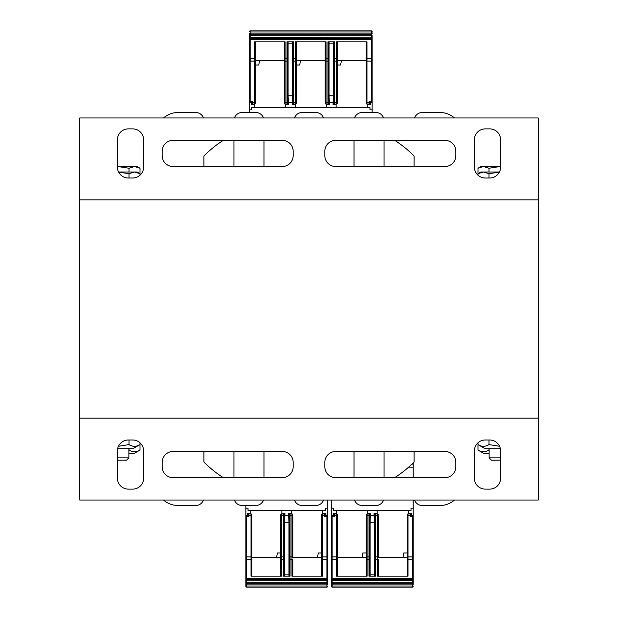 <?xml version="1.0" encoding="UTF-8"?>
<svg xmlns="http://www.w3.org/2000/svg" width="618" height="618" viewBox="0 0 618 618"><rect width="100%" height="100%" fill="white"/><g stroke="black" fill="none" stroke-linecap="round" stroke-linejoin="round"><path stroke-width="0.93" d="M538.247 199.83L79.753 199.83L79.753 117.961L538.247 117.961L538.247 500.039L79.753 500.039L79.753 418.17L538.247 418.17M79.753 199.83L79.753 418.17M263.5 500.039A8.188 8.188 0 0 1 255.782 505.501L242.132 505.501A8.188 8.188 0 0 1 234.415 500.039M323.538 500.039A8.188 8.188 0 0 1 315.821 505.501L302.179 505.501A8.188 8.188 0 0 1 294.462 500.039M383.585 500.039A8.188 8.188 0 0 1 375.868 505.501L362.218 505.501A8.188 8.188 0 0 1 354.5 500.039M414.075 451.464L414.075 462.017A109.17 109.17 0 0 1 394.67 477.66M454.439 500.039A21.831 21.831 0 0 1 440.001 505.501L422.256 505.501A8.188 8.188 0 0 1 414.539 500.039M414.539 117.961A8.188 8.188 0 0 1 422.256 112.499L440.001 112.499A21.831 21.831 0 0 1 454.439 117.961M394.67 140.34A109.17 109.17 0 0 1 414.075 155.983L414.075 166.536M354.5 117.961A8.188 8.188 0 0 1 362.218 112.499L375.868 112.499A8.188 8.188 0 0 1 383.585 117.961M294.462 117.961A8.188 8.188 0 0 1 302.179 112.499L315.821 112.499A8.188 8.188 0 0 1 323.538 117.961M234.415 117.961A8.188 8.188 0 0 1 242.132 112.499L255.782 112.499A8.188 8.188 0 0 1 263.5 117.961M203.925 166.536L203.925 155.983A109.17 109.17 0 0 1 223.33 140.34M163.561 117.961A21.831 21.831 0 0 1 177.999 112.499L195.744 112.499A8.188 8.188 0 0 1 203.461 117.961M203.461 500.039A8.188 8.188 0 0 1 195.744 505.501L177.999 505.501A21.831 21.831 0 0 1 163.561 500.039M223.33 477.66A109.17 109.17 0 0 1 203.925 462.017L203.925 451.464M195.744 505.501L177.999 505.501M233.952 477.66L233.952 451.464M255.782 505.501L242.132 505.501M263.971 451.464L263.971 477.66M315.821 505.501L302.179 505.501M354.029 477.66L354.029 451.464M375.868 505.501L362.218 505.501M384.048 451.464L384.048 477.66M440.001 505.501L422.256 505.501M422.256 112.499L440.001 112.499M384.048 140.34L384.048 166.536M362.218 112.499L375.868 112.499M354.029 166.536L354.029 140.34M302.179 112.499L315.821 112.499M263.971 140.34L263.971 166.536M242.132 112.499L255.782 112.499M233.952 166.536L233.952 140.34M177.999 112.499L195.744 112.499M474.385 167.084A10.915 10.915 0 0 0 485.3 177.999L489.672 177.999A10.915 10.915 0 0 0 500.588 167.084L500.588 139.792A10.915 10.915 0 0 0 489.672 128.876L485.3 128.876A10.915 10.915 0 0 0 474.385 139.792L474.385 167.084M324.829 155.62A10.915 10.915 0 0 0 335.744 166.536L444.914 166.536A10.915 10.915 0 0 0 455.829 155.62L455.829 151.256A10.915 10.915 0 0 0 444.914 140.34L335.744 140.34A10.915 10.915 0 0 0 324.829 151.256L324.829 155.62M132.7 177.999A10.915 10.915 0 0 0 143.615 167.084L143.615 139.792A10.915 10.915 0 0 0 132.7 128.876L128.328 128.876A10.915 10.915 0 0 0 117.412 139.792L117.412 167.084A10.915 10.915 0 0 0 128.328 177.999L132.7 177.999M173.086 166.536L282.256 166.536A10.915 10.915 0 0 0 293.171 155.62L293.171 151.256A10.915 10.915 0 0 0 282.256 140.34L173.086 140.34A10.915 10.915 0 0 0 162.171 151.256L162.171 155.62A10.915 10.915 0 0 0 173.086 166.536M143.615 450.916A10.915 10.915 0 0 0 132.7 440.001L128.328 440.001A10.915 10.915 0 0 0 117.412 450.916L117.412 478.208A10.915 10.915 0 0 0 128.328 489.124L132.7 489.124A10.915 10.915 0 0 0 143.615 478.208L143.615 450.916M293.171 462.38A10.915 10.915 0 0 0 282.256 451.464L173.086 451.464A10.915 10.915 0 0 0 162.171 462.38L162.171 466.745A10.915 10.915 0 0 0 173.086 477.66L282.256 477.66A10.915 10.915 0 0 0 293.171 466.745L293.171 462.38M485.3 440.001A10.915 10.915 0 0 0 474.385 450.916L474.385 478.208A10.915 10.915 0 0 0 485.3 489.124L489.672 489.124A10.915 10.915 0 0 0 500.588 478.208L500.588 450.916A10.915 10.915 0 0 0 489.672 440.001L485.3 440.001M444.914 451.464L335.744 451.464A10.915 10.915 0 0 0 324.829 462.38L324.829 466.745A10.915 10.915 0 0 0 335.744 477.66L444.914 477.66A10.915 10.915 0 0 0 455.829 466.745L455.829 462.38A10.915 10.915 0 0 0 444.914 451.464M140.016 168.243L134.508 166.536L137.065 166.536L140.016 168.243L140.016 173.704L134.508 171.997L137.065 171.997L140.016 173.704L140.016 175.18M117.961 166.536L134.508 166.536L128.992 168.243L117.961 166.536M128.992 171.997L128.992 168.243M117.412 460.194L126.535 460.194L128.876 457.853L117.412 457.853M128.876 457.853L128.876 448.189M118.579 171.997L134.508 171.997L128.992 173.704L117.961 171.997M128.992 177.999L128.992 173.704M477.984 168.243L480.935 166.536L483.492 166.536L477.984 168.243L477.984 173.704L483.492 171.997L499.421 171.997M500.039 166.536L489.008 168.243L483.492 166.536L500.039 166.536M489.008 171.997L489.008 168.243M500.588 457.853L489.124 457.853L491.464 460.194L500.588 460.194M477.984 175.18L477.984 173.704L480.935 171.997L483.492 171.997L489.008 173.704L500.039 171.997M489.008 177.999L489.008 173.704M128.876 450.082L128.992 450.051C132.669 452.345 136.346 452.345 140.016 450.051L133.789 453.643L128.876 453.643M128.992 448.189L128.992 450.051M117.76 448.189L133.789 448.189L140.016 444.589L140.016 450.051M489.124 453.643L484.211 453.643L477.984 450.051C481.654 452.345 485.331 452.345 489.008 450.051L489.124 450.082M477.984 442.82L477.984 450.051M489.008 448.189L489.008 450.051M500.24 448.189L484.211 448.189L477.984 444.589C481.654 446.891 485.331 446.891 489.008 444.589L499.56 446.289M489.008 440.001L489.008 444.589M118.44 446.289L128.992 444.589C132.669 446.891 136.346 446.891 140.016 444.589L140.016 442.82M128.992 440.001L128.992 444.589M288.096 41.815L288.096 95.767L292.461 95.767L292.129 104.589L295.188 104.589L295.188 107.586M333.396 41.815L333.396 43.183L329.031 43.183L329.031 95.767L333.396 95.767L333.063 104.589L336.13 104.589L336.13 107.586M329.031 41.815L329.031 43.183M292.461 41.815L292.461 43.183L288.096 43.183M333.396 43.183L333.396 95.767M292.461 43.183L292.461 95.767M250.159 101.908L250.159 101.507A0.819 0.409 0 0 1 249.34 101.097L249.34 33.078M329.031 95.767L329.394 102.673L333.032 102.673M288.096 95.767L288.459 102.673L292.098 102.673M370.298 102.055L370.329 102.673L372.152 102.673L372.152 109.803L369.966 109.803L369.966 107.586L251.526 107.586L251.526 109.803L249.34 109.803L249.34 102.673L251.163 102.673L251.186 104.589L254.253 104.589L254.253 107.586M372.152 39.529L372.152 102.673M251.194 102.055L251.163 102.673M251.526 101.507L251.572 102.055L250.159 102.055L249.34 101.236L249.34 102.673M370.329 102.673L370.306 104.589L367.239 104.589L367.239 107.586M288.459 102.673L288.428 104.589L285.369 104.589L285.369 107.586M329.394 102.673L329.371 104.589L326.304 104.589L326.304 107.586M337.219 41.815L337.219 60.649L366.15 60.649L366.15 103.221L366.15 41.815M368.452 104.04L368.452 104.589M334.917 104.589L334.917 104.04M296.285 41.815L296.285 60.649L325.215 60.649L325.215 100.904M327.517 104.04L327.517 104.589M293.975 104.589L293.975 104.04M255.342 41.815L255.342 60.649L284.272 60.649L284.272 100.904M286.582 104.04L286.582 104.589M253.04 104.589L253.04 104.04M341.399 60.649L340.626 65.014L337.219 65.014M251.526 102.055L251.526 103.221A0.819 0.819 0 0 0 252.345 104.04L254.523 104.04A0.819 0.819 0 0 0 255.342 103.221L255.342 58.37L254.523 58.37L254.523 41.815L285.091 41.815L285.091 58.37L287.007 58.37L287.007 41.815L293.55 41.815L293.55 58.37L295.466 58.37L295.466 41.815L326.034 41.815L326.034 58.37L327.942 58.37L327.942 41.815L334.493 41.815L334.493 58.37L337.219 58.37L337.219 103.221A0.819 0.819 0 0 1 336.401 104.04L334.493 104.04L333.674 103.237L333.674 102.264L333.674 103.221A0.819 0.819 0 0 0 334.493 104.04A0.819 0.819 0 0 1 333.674 103.221M366.15 60.649L366.15 58.37L366.968 58.37L366.968 102.673L369.147 102.673L369.147 101.507L371.333 102.055L372.152 101.097A0.819 0.409 180 0 1 371.333 101.507L371.333 102.055M337.219 60.688A0.819 0.409 180 0 1 336.401 61.097L336.401 41.815L366.968 41.815L366.968 58.37L371.333 58.37L371.333 61.097L366.968 61.097A0.819 0.409 180 0 1 366.15 60.688M249.34 112.499L249.34 109.803M249.34 33.086L249.34 33.357A0.819 0.819 0 0 0 250.159 34.175L250.159 33.086L249.34 33.086L249.34 36.431M249.34 37.227L249.34 38.27M255.342 60.688A0.819 0.409 180 0 1 254.523 61.097L254.523 58.37L250.159 58.37L250.159 39.637L249.34 39.637L249.34 37.474L250.159 37.451L250.159 34.175L371.333 34.175L371.333 58.37L372.152 58.37M249.34 40.456L249.34 40.07M372.152 38.27L372.152 39.637L250.159 39.637L250.159 38.54L371.333 38.54A0.819 0.819 0 0 1 372.152 39.359L372.152 39.359A0.819 0.819 0 0 0 371.333 38.54M372.152 36.431L372.152 39.637M250.159 30.9L250.159 31.989L371.333 31.989L371.333 33.086L250.159 33.086L250.159 31.989L249.34 31.719A0.819 0.819 0 0 1 250.159 30.9L371.333 30.9L371.333 31.989L372.152 31.989L371.333 34.175A0.819 0.819 0 0 0 372.152 33.357L372.152 33.086M372.152 112.499L372.152 109.803M372.152 37.227L250.159 37.451L250.159 38.54A0.819 0.819 0 0 0 249.34 39.359L249.34 39.359M372.152 40.07L372.152 41.815M286.188 37.451L287.046 37.451M327.123 37.451L327.98 37.451M336.146 30.9L368.876 30.9M326.798 30.9L327.64 30.9M285.856 30.9L286.706 30.9M252.615 30.9L254.253 30.9M325.215 41.815L325.215 103.221A0.819 0.819 0 0 0 326.034 104.04L327.942 104.04A0.819 0.819 0 0 0 328.761 103.221L328.761 41.815M325.215 60.649L325.215 58.37L326.034 58.37L326.034 61.097A0.819 0.409 180 0 1 325.215 60.688M296.285 60.688A0.819 0.409 180 0 1 295.466 61.097L295.466 58.37L296.285 58.37L296.285 103.221A0.819 0.819 0 0 1 295.466 104.04L293.55 104.04A0.819 0.819 0 0 1 292.731 103.221L292.731 102.264L292.731 103.237L293.55 104.04L293.55 102.673L295.466 102.673L295.466 104.04M296.285 65.014L299.691 65.014L300.464 60.649M366.15 102.264A0.819 0.409 180 0 0 366.968 102.673L366.968 104.04L369.147 104.04A0.819 0.819 0 0 0 369.966 103.221L369.966 103.237M333.396 54.531L333.674 55.288M333.674 41.815L333.674 102.264A0.819 0.409 180 0 0 334.493 102.673L334.493 104.04M337.219 102.264A0.819 0.409 180 0 1 336.401 102.673L336.401 61.097L334.493 61.097L334.493 58.37L333.674 58.37L333.674 60.688A0.819 0.409 180 0 0 334.493 61.097L334.493 102.673L336.401 102.673L336.401 104.04M251.526 102.016L252.345 101.507L250.159 101.507L250.159 58.37L249.34 58.37M252.345 104.04L252.345 102.673A0.819 0.409 0 0 1 251.526 102.264L251.526 103.237M284.272 41.815L284.272 102.264A0.819 0.409 180 0 0 285.091 102.673L287.007 102.673L287.007 61.097L285.091 61.097L285.091 104.04L287.007 104.04A0.819 0.819 0 0 0 287.818 103.221L287.818 103.237M284.272 102.264L284.272 103.221A0.819 0.819 0 0 0 285.091 104.04M284.272 60.649L284.272 58.37L285.091 58.37L285.091 61.097A0.819 0.409 180 0 1 284.272 60.688M288.096 54.531L287.818 55.288M287.818 103.221L287.818 102.264A0.819 0.409 0 0 1 287.007 102.673L287.007 104.04A0.819 0.819 0 0 0 287.818 103.221L287.818 41.815M255.342 65.014L258.757 65.014L259.521 60.649M292.731 41.815L292.731 102.264A0.819 0.409 180 0 0 293.55 102.673L293.55 61.097A0.819 0.409 180 0 1 292.731 60.688L292.731 58.37L293.55 58.37L293.55 61.097L295.466 61.097L295.466 102.673A0.819 0.409 180 0 0 296.285 102.264M292.461 54.531L292.731 55.288M329.031 54.531L328.761 103.237M328.761 103.221L328.761 102.264A0.819 0.409 0 0 1 327.942 102.673L327.942 61.097L326.034 61.097L326.034 102.673L327.942 102.673L327.942 104.04M369.966 103.221L369.966 103.221A0.819 0.819 0 0 1 369.147 104.04L369.147 102.673A0.819 0.409 0 0 0 369.966 102.264L369.966 103.221M366.968 104.04A0.819 0.819 0 0 1 366.15 103.221A0.819 0.819 0 0 0 366.968 104.04M372.152 31.719A0.819 0.819 0 0 0 371.333 30.9A0.819 0.819 0 0 1 372.152 31.719A0.819 0.819 0 0 0 371.333 30.9M374.446 576.185L374.446 522.233L370.082 522.233L370.414 513.411L367.347 513.411L367.347 510.414M370.082 576.185L370.082 574.817L374.446 574.817M370.082 574.817L370.082 522.233M331.325 523.492L331.325 576.185L331.325 508.197L333.511 508.197L333.511 510.414L411.016 510.414L411.016 508.197L413.203 508.197L413.203 515.327L411.379 515.327L411.349 513.411L408.289 513.411L408.289 510.414M412.384 516.092L412.384 516.494A0.819 0.409 180 0 1 413.203 516.903L413.203 584.922M374.446 522.233L374.083 515.327L370.437 515.327M333.179 515.945L333.148 515.327L331.325 515.327M411.349 515.945L411.379 515.327M378.262 576.185L378.262 559.63L377.443 559.63L377.443 515.327L375.535 515.327L375.535 559.63L377.443 559.63L377.443 576.185L408.011 576.185L408.011 556.903L412.384 556.903L412.384 516.494L410.197 516.494L412.384 515.945L413.203 516.764L413.203 515.327M333.148 515.327L333.172 513.411L336.238 513.411L336.238 510.414M374.083 515.327L374.106 513.411L377.173 513.411L377.173 510.414M366.258 576.185L366.258 557.351L337.328 557.351L337.328 517.096M335.026 513.96L335.026 513.411M368.56 513.411L368.56 513.96M407.192 576.185L407.192 557.351L378.262 557.351L378.262 517.096M375.96 513.96L375.96 513.411M409.502 513.411L409.502 513.96M362.078 557.351L362.851 552.986L366.258 552.986M378.262 557.351L378.262 515.736A0.819 0.409 0 0 0 377.443 515.327L377.443 513.96L375.535 513.96A0.819 0.819 0 0 0 374.717 514.779L374.717 559.63L375.535 559.63L375.535 576.185L368.985 576.185L368.985 559.63L366.258 559.63L366.258 514.779A0.819 0.819 0 0 1 367.077 513.96L368.985 513.96L369.803 514.763L369.803 515.736L369.803 514.779A0.819 0.819 0 0 0 368.985 513.96A0.819 0.819 0 0 1 369.803 514.779M337.328 576.185L337.328 514.779A0.819 0.819 0 0 0 336.509 513.96L334.33 513.96A0.819 0.819 0 0 0 333.511 514.779L333.511 515.945M337.328 557.351L337.328 559.63L336.509 559.63L336.509 515.327L334.33 515.327L334.33 516.494L333.511 515.984L333.511 516.494M366.258 557.312A0.819 0.409 0 0 1 367.077 556.903L367.077 576.185L336.509 576.185L336.509 559.63L332.144 559.63L332.144 556.903L336.509 556.903A0.819 0.409 0 0 1 337.328 557.312M413.203 462.89L413.203 477.66M413.203 500.039L413.203 508.197M331.325 581.569L331.325 584.643A0.819 0.819 0 0 1 332.144 583.825L412.384 583.825A0.819 0.819 0 0 1 413.203 584.643A0.819 0.819 0 0 0 412.384 583.825L412.384 584.914L413.203 584.914L413.203 581.569M413.203 580.773L413.203 579.73M411.016 514.763L411.016 514.779A0.819 0.819 0 0 0 410.197 513.96L408.011 513.96A0.819 0.819 0 0 0 407.192 514.779L407.192 559.63L412.384 559.63L412.384 578.363L413.203 578.363L413.203 580.526L412.384 580.549L412.384 583.825M413.203 577.544L413.203 577.93M331.325 579.73L331.325 523.392M412.384 587.1L412.384 586.011L332.144 586.011L332.144 584.914L412.384 584.914L412.384 586.011L413.203 586.281A0.819 0.819 0 0 1 412.384 587.1L332.144 587.1L332.144 586.011L331.325 586.011L331.325 578.363L332.144 578.363L332.144 559.63L331.325 559.63M331.325 500.039L331.325 508.197M331.325 580.773L332.144 580.549L332.144 578.363L412.384 578.363L412.384 579.46L332.144 579.46A0.819 0.819 0 0 1 331.325 578.641A0.819 0.819 0 0 0 332.144 579.46M331.325 577.93L331.325 576.185M409.919 587.1L408.66 587.1M334.763 587.1L336.238 587.1M407.192 552.986L403.786 552.986L403.013 557.351M413.203 578.641L413.203 578.641A0.819 0.819 0 0 1 412.384 579.46L412.384 580.549L332.144 580.549L332.144 582.735L413.203 582.735M333.511 514.779L333.511 515.736A0.819 0.409 180 0 1 334.33 515.327L334.33 513.96A0.819 0.819 0 0 0 333.511 514.779L333.511 514.763M370.082 563.469L369.803 562.712M369.803 576.185L369.803 515.736A0.819 0.409 0 0 0 368.985 515.327L368.985 513.96M366.258 515.736A0.819 0.409 0 0 1 367.077 515.327L367.077 556.903L368.985 556.903L368.985 559.63L369.803 559.63L369.803 557.312A0.819 0.409 0 0 0 368.985 556.903L368.985 515.327L367.077 515.327L367.077 513.96M374.446 563.469L374.717 562.712M374.717 515.736L374.717 514.779A0.819 0.819 0 0 1 375.535 513.96L375.535 515.327A0.819 0.409 180 0 0 374.717 515.736L374.717 514.763M374.717 559.63L374.717 576.185M377.443 513.96A0.819 0.819 0 0 1 378.262 514.779A0.819 0.819 0 0 0 377.443 513.96M331.325 557.312A0.819 0.409 0 0 1 332.144 556.903L332.144 515.945L333.511 515.984M331.325 586.281A0.819 0.819 0 0 0 332.144 587.1M408.637 467.169L413.203 467.169M288.969 576.185L288.969 522.233L284.604 522.233L284.937 513.411L281.87 513.411L281.87 510.414M284.604 576.185L284.604 574.817L288.969 574.817M284.604 574.817L284.604 522.233M245.848 523.492L245.848 576.185L245.848 508.197L248.034 508.197L248.034 510.414L325.539 510.414L325.539 508.197L327.725 508.197L327.725 515.327L325.902 515.327L325.871 513.411L322.812 513.411L322.812 510.414M326.907 516.092L326.907 516.494A0.819 0.409 180 0 1 327.725 516.903L327.725 584.922M288.969 522.233L288.606 515.327L284.968 515.327M247.702 515.945L247.671 515.327L245.848 515.327M325.871 515.945L325.902 515.327M292.785 576.185L292.785 559.63L291.966 559.63L291.966 515.327L290.058 515.327L290.058 559.63L291.966 559.63L291.966 576.185L322.534 576.185L322.534 556.903L326.907 556.903L326.907 516.494L324.72 516.494L326.907 515.945L327.725 516.764L327.725 515.327M247.671 515.327L247.694 513.411L250.761 513.411L250.761 510.414M288.606 515.327L288.629 513.411L291.696 513.411L291.696 510.414M280.781 576.185L280.781 557.351L251.85 557.351L251.85 517.096M249.548 513.96L249.548 513.411M283.083 513.411L283.083 513.96M321.715 576.185L321.715 557.351L292.785 557.351L292.785 517.096M290.483 513.96L290.483 513.411M324.025 513.411L324.025 513.96M276.601 557.351L277.374 552.986L280.781 552.986M292.785 557.351L292.785 515.736A0.819 0.409 0 0 0 291.966 515.327L291.966 513.96L290.058 513.96A0.819 0.819 0 0 0 289.239 514.779L289.239 559.63L290.058 559.63L290.058 576.185L283.507 576.185L283.507 559.63L280.781 559.63L280.781 514.779A0.819 0.819 0 0 1 281.599 513.96L283.507 513.96L284.326 514.763L284.326 515.736L284.326 514.779A0.819 0.819 0 0 0 283.507 513.96A0.819 0.819 0 0 1 284.326 514.779M251.85 576.185L251.85 515.736A0.819 0.409 0 0 0 251.032 515.327L248.853 515.327L248.853 516.494L248.034 515.984L248.034 516.494M251.85 557.351L251.85 559.63L251.032 559.63L251.032 513.96L248.853 513.96A0.819 0.819 0 0 0 248.034 514.779L248.034 515.945M280.781 557.312A0.819 0.409 0 0 1 281.599 556.903L281.599 576.185L251.032 576.185L251.032 559.63L246.667 559.63L246.667 556.903L251.032 556.903A0.819 0.409 0 0 1 251.85 557.312M327.725 500.039L327.725 508.197M245.848 581.569L245.848 584.643A0.819 0.819 0 0 1 246.667 583.825L326.907 583.825A0.819 0.819 0 0 1 327.725 584.643A0.819 0.819 0 0 0 326.907 583.825L326.907 584.914L327.725 584.914L327.725 581.569M327.725 580.773L327.725 579.73M325.539 514.763L325.539 514.779A0.819 0.819 0 0 0 324.72 513.96L322.534 513.96A0.819 0.819 0 0 0 321.715 514.779L321.715 559.63L326.907 559.63L326.907 578.363L327.725 578.363L327.725 580.526L326.907 580.549L326.907 583.825M327.725 577.544L327.725 577.93M245.848 579.73L245.848 523.392M326.907 587.1L326.907 586.011L246.667 586.011L246.667 584.914L326.907 584.914L326.907 586.011L327.725 586.281A0.819 0.819 0 0 1 326.907 587.1L246.667 587.1L246.667 586.011L245.848 586.011L245.848 584.914L246.667 584.914L246.667 559.63L245.848 559.63M245.848 584.914L245.848 578.641A0.819 0.819 0 0 0 246.667 579.46L326.907 579.46L326.907 580.549L245.848 580.773M245.848 505.501L245.848 508.197M245.848 577.93L245.848 576.185M324.442 587.1L323.183 587.1M249.286 587.1L250.761 587.1M321.715 552.986L318.309 552.986L317.536 557.351M327.725 578.641L327.725 578.641A0.819 0.819 0 0 1 326.907 579.46L326.907 578.363L245.848 578.641A0.819 0.819 0 0 0 246.667 579.46M248.034 515.736L248.034 514.779A0.819 0.819 0 0 1 248.853 513.96L248.853 515.327A0.819 0.409 180 0 0 248.034 515.736L248.034 514.763M284.604 563.469L284.326 562.712M284.326 576.185L284.326 515.736A0.819 0.409 0 0 0 283.507 515.327L283.507 513.96M280.781 515.736A0.819 0.409 0 0 1 281.599 515.327L281.599 556.903L283.507 556.903L283.507 559.63L284.326 559.63L284.326 557.312A0.819 0.409 0 0 0 283.507 556.903L283.507 515.327L281.599 515.327L281.599 513.96M288.969 563.469L289.239 562.712M289.239 514.779L289.239 515.736A0.819 0.409 180 0 1 290.058 515.327L290.058 513.96A0.819 0.819 0 0 0 289.239 514.779L289.239 514.763M289.239 559.63L289.239 576.185M291.966 513.96A0.819 0.819 0 0 1 292.785 514.779A0.819 0.819 0 0 0 291.966 513.96M251.032 513.96A0.819 0.819 0 0 1 251.85 514.779A0.819 0.819 0 0 0 251.032 513.96M245.848 557.312A0.819 0.409 0 0 1 246.667 556.903L246.667 515.945L248.034 515.984M245.848 586.281A0.819 0.819 0 0 0 246.667 587.1M252.345 101.507L252.345 102.673L254.523 102.673L254.523 61.097L250.159 61.097A0.819 0.409 0 0 1 249.34 60.688M287.818 60.688A0.819 0.409 0 0 1 287.007 61.097L287.007 58.37L287.818 58.37M328.761 60.688A0.819 0.409 0 0 1 327.942 61.097L327.942 58.37L328.761 58.37M249.34 35.265L372.152 35.265M249.34 33.357A0.819 0.819 0 0 0 250.159 34.175M372.152 60.688A0.819 0.409 180 0 1 371.333 61.097L371.333 101.507L369.147 101.507M255.342 103.221A0.819 0.819 0 0 1 254.523 104.04L254.523 102.673A0.819 0.409 180 0 0 255.342 102.264M325.215 102.264A0.819 0.409 180 0 0 326.034 102.673L326.034 104.04A0.819 0.819 0 0 1 325.215 103.221M374.717 557.312A0.819 0.409 180 0 1 375.535 556.903L377.443 556.903A0.819 0.409 0 0 1 378.262 557.312M413.203 557.312A0.819 0.409 180 0 0 412.384 556.903L412.384 559.63L413.203 559.63M331.325 584.914L332.144 584.914L332.144 582.735L331.325 582.735M331.325 516.803L331.325 516.903A0.819 0.409 0 0 1 332.144 516.494L334.33 516.494M411.016 515.736A0.819 0.409 180 0 0 410.197 515.327L410.197 516.494M410.197 513.96L410.197 515.327L408.011 515.327L408.011 513.96A0.819 0.819 0 0 0 407.192 514.779M407.192 557.312A0.819 0.409 0 0 1 408.011 556.903L408.011 515.327A0.819 0.409 0 0 0 407.192 515.736M337.328 515.736A0.819 0.409 0 0 0 336.509 515.327L336.509 513.96A0.819 0.819 0 0 1 337.328 514.779M411.943 464.118L413.203 464.118M289.239 557.312A0.819 0.409 180 0 1 290.058 556.903L291.966 556.903A0.819 0.409 0 0 1 292.785 557.312M327.725 557.312A0.819 0.409 180 0 0 326.907 556.903L326.907 559.63L327.725 559.63M327.725 582.735L245.848 582.735M245.848 516.803L245.848 516.903A0.819 0.409 0 0 1 246.667 516.494L248.853 516.494M325.539 515.736A0.819 0.409 180 0 0 324.72 515.327L324.72 516.494M324.72 513.96L324.72 515.327L322.534 515.327L322.534 513.96A0.819 0.819 0 0 0 321.715 514.779M321.715 557.312A0.819 0.409 0 0 1 322.534 556.903L322.534 515.327A0.819 0.409 0 0 0 321.715 515.736M489.124 448.189L489.124 457.853M332.144 515.945L331.325 516.764M246.667 515.945L245.848 516.764"/></g></svg>
